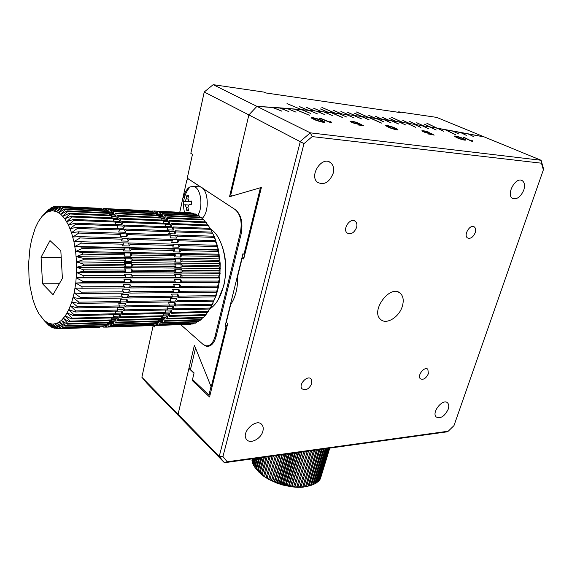 <?xml version="1.0" encoding="UTF-8"?>
<svg xmlns="http://www.w3.org/2000/svg" width="572" height="572" viewBox="0 0 572 572"><rect width="100%" height="100%" fill="white"/><g stroke="black" fill="none" stroke-linecap="round" stroke-linejoin="round"><path stroke-width="0.86" d="M198.277 186.758L200 186.88C208.387 188.124 210.003 211.704 202.13 218.411M183.548 197.569C184.799 192.235 186.922 188.688 189.911 186.944L193.608 186.436C200.751 187.573 203.546 206.263 197.862 215.315M191.656 201.037L191.641 204.283L189.268 204.397L187.895 207.057L188.488 210.367L186.772 210.496L186.179 207.193L185.035 204.783L183.726 204.948L183.691 203.346L183.748 201.744L184.863 201.558L186.229 198.892L186.851 195.66L188.574 195.488L187.945 198.734L188.989 201.137L191.656 201.037M191.634 201.794L183.748 201.744M186.772 210.496L188.302 209.531M186.851 195.66L188.288 196.732M179.772 212.248L186.729 180.516L188.217 178.843L235.056 209.488C240.505 214.235 242.285 221.879 240.412 232.425L215.065 336.415C213.07 343.364 209.903 346.468 205.562 345.71L202.781 344.137L180.759 324.682L203.21 344.516L206.135 346.167L209.567 345.996M262.877 431.166C261.082 438.931 249.907 444.573 246.489 439.339C240.605 432.318 256.857 417.274 262.055 424.867C263.263 426.498 263.535 428.6 262.877 431.166M448.191 409.252C444.644 416.323 440.669 418.911 436.264 417.009C431.131 412.684 442.95 397.926 447.576 402.888C448.906 404.275 449.113 406.399 448.191 409.252M523.759 190.118C520.684 196.968 516.945 199.721 512.555 198.37C505.684 194.816 515.737 176.298 522.215 180.645C524.631 182.404 525.146 185.564 523.759 190.118M333.133 173.409C329.393 182.325 324.26 185.342 317.725 182.461C308.608 176.205 321.843 155.541 330.48 162.584C333.383 165.001 334.27 168.611 333.133 173.409M402.345 306.227C399.263 317.124 386.307 325.118 380.652 319.441C370.027 311.032 390.39 283.791 400.243 293.236C403.289 296.132 403.989 300.464 402.345 306.227M475.232 232.64C473.13 237.266 470.57 239.039 467.546 237.959C463.134 235.292 470.163 223.723 474.281 226.891C475.704 228.042 476.018 229.958 475.232 232.64M356.592 227.434C354.204 232.89 351.072 234.763 347.204 233.033C342.013 229.265 350.464 217.01 355.312 221.292C356.856 222.672 357.285 224.717 356.592 227.434M311.804 383.526C309.087 389.103 305.834 390.869 302.037 388.81C298.012 384.734 307.55 374.56 311.168 379.057L311.804 383.526M428.378 373.702C426.068 378.421 423.409 380.123 420.384 378.8C416.759 375.818 424.574 365.865 427.856 369.276L428.378 373.702M304.004 143.615L222.944 456.542L227.206 461.776L448.219 431.216L453.982 425.611L543.371 169.848L541.469 163.199L312.183 136.601L304.004 143.615L248.87 114.915L238.288 159.652L239.024 160.081L230.723 195.131L232.082 195.996L261.404 187.444L243.686 259.023L242.199 257.958L237.63 276.462C237.873 287.88 235.557 297.247 230.695 304.554L226.29 322.408L227.713 323.58L209.545 396.989L192.256 380.544L194.001 373.23L188.91 368.454L178.078 414.264L219.248 456.384L224.431 462.727L227.206 461.776M222.944 456.542L219.248 456.384L300.364 141.341L310.303 132.84L541.098 160.274L541.469 163.199M312.183 136.601L310.303 132.84L213.17 84.67L264.15 92.128L265.944 92.971L400.6 112.627L398.705 111.826L398.562 112.326M543.371 169.848L543.4 168.34L541.098 160.274L484.312 136.951L468.225 133.848L473.902 136.751L467.917 133.791L460.474 132.397L466.266 135.328L460.167 132.339L452.745 130.974L458.651 133.934L452.445 130.916L445.037 129.579L455.648 134.699L444.737 129.529L437.351 128.221L443.793 131.303L437.051 128.171L429.679 126.898L436.243 130.008L429.379 126.848L422.036 125.604L428.414 128.693L421.736 125.554L414.4 124.338L420.906 127.463L414.107 124.288L406.792 123.116L415.758 127.349L406.492 123.066L399.199 121.915L405.948 125.104L398.898 121.872L391.62 120.756L398.798 124.024L391.319 120.713L384.055 119.634L391.069 122.887L383.762 119.584L376.512 118.54L383.955 121.872L376.212 118.497L368.983 117.482L381.688 123.123L368.683 117.446L361.468 116.466L369.183 119.863L361.168 116.423L353.968 115.48L361.533 118.876L353.668 115.444L346.482 114.536L354.19 117.968L346.189 114.5L339.01 113.628L346.861 117.096L338.717 113.592L331.553 112.763L342.642 117.489L331.26 112.727L324.102 111.933L332.26 115.472L323.816 111.897L316.673 111.14L324.989 114.722L316.38 111.111L309.259 110.396L317.732 114.014L308.966 110.367L301.852 109.688L310.489 113.349L301.558 109.667L294.458 109.03L309.402 115.244L294.172 109.002L287.08 108.415L296.053 112.148L286.794 108.387L279.715 107.843L288.86 111.619L279.429 107.822L272.365 107.314L281.975 111.154L272.072 107.293L256.921 106.363L248.87 114.915L204.233 92.006L190.826 153.317L192.478 154.326L187.251 178.157L235.528 209.788C241.248 214.786 243.129 222.823 241.155 233.905L216.13 336.393C214.028 343.708 210.696 346.961 206.135 346.167M448.219 431.216L446.732 431.889L224.431 462.727L182.196 419.455L178.078 414.264L194.387 345.273L211.197 386.937L226.033 326.919L225.082 326.14L242.971 253.646L243.965 254.347L260.432 187.73L229.515 196.754L248.87 114.915L256.921 106.363L301.558 109.667L287.001 103.654L301.83 109.774L287.294 103.682M428.235 133.912L432.31 134.542L430.745 133.619C427.348 133.276 424.424 132.411 421.964 131.024C422.315 130.373 424.731 130.816 429.222 132.361L428.342 132.296C425.332 131.253 423.773 130.967 423.666 131.438C426.126 132.661 428.178 133.197 429.815 133.054L434.191 135.114L428.235 133.912M472.25 141.47L463.456 137.48L471.164 140.791L472.107 140.598L473.001 141.027L472.25 141.47M463.949 138.924L465.336 139.704C467.252 141.277 457.621 138.474 456.127 137.251L454.683 136.422C452.974 134.949 462.498 137.759 463.949 138.924M395.774 128.343L397.747 129.401C399.528 130.967 390.04 128.285 388.009 126.963L385.9 125.826C384.634 124.446 393.801 127.098 395.774 128.343M321.914 120.492L324.624 121.865C326.269 123.48 316.666 120.878 314.078 119.434L311.232 117.989C310.06 116.552 319.369 119.112 321.914 120.492M331.41 122.909L319.29 118.204L329.615 122.022L329.922 121.486L331.188 122L331.41 122.909M357.843 124.868L361.79 125.275L359.781 124.224C356.363 124.06 353.174 123.18 350.207 121.571C350.45 120.828 352.903 121.207 357.557 122.715L356.756 122.723C353.646 121.7 352.066 121.45 352.002 121.972C354.897 123.366 357.085 123.902 358.565 123.573L363.813 125.84L357.843 124.868M193.329 380.237L192.256 380.544M188.91 368.454L190.833 367.946M242.199 257.958L244.022 257.672M466.294 135.335L460.474 132.397M473.938 136.758L468.225 133.848M281.689 111.132L272.365 107.314M288.86 111.619L279.715 107.843M296.053 112.148L287.08 108.415M309.409 115.244L294.458 109.03M317.732 114.014L309.259 110.396M324.989 114.722L316.673 111.14M332.268 115.472L324.102 111.933M342.356 117.453L331.524 112.841M346.868 117.096L339.01 113.628M354.19 117.968L346.482 114.536M361.533 118.876L353.968 115.48M368.897 119.82L361.468 116.466M381.402 123.08L356.342 111.969L368.683 117.446L362.219 116.566L354.647 113.227L361.919 116.524L355.462 115.673L347.476 112.269L355.169 115.637L348.72 114.815L340.898 111.418L348.427 114.779L341.992 113.985L333.748 110.525L341.698 113.95L335.278 113.192L321.879 107.457L334.985 113.156L328.571 112.427L320.349 108.93L328.278 112.391L321.872 111.69L313.52 108.165L321.586 111.662L315.186 110.989L306.406 107.4L314.9 110.961L308.515 110.325L299.585 106.707L308.222 110.296L301.83 109.774L310.489 113.349M383.669 121.829L376.512 118.54M391.084 122.887L384.055 119.634M398.512 123.981L391.584 120.835M405.963 125.104L399.163 121.993M415.772 127.349L406.792 123.116M420.921 127.463L414.4 124.338M428.435 128.693L421.993 125.676M435.964 129.958L429.679 126.898M443.514 131.253L426.876 123.223L437.051 128.171L430.451 127.027L424.024 123.981L430.151 126.977L423.559 125.861L416.731 122.73L423.259 125.811L416.688 124.717L409.752 121.564L416.395 124.667L409.831 123.602L402.781 120.42L409.538 123.552L402.988 122.508L391.327 117.231L402.695 122.465L396.16 121.45L389.189 118.261L395.867 121.4L389.346 120.413L381.96 117.153L389.053 120.37L382.546 119.412L375.339 116.166L382.246 119.369L375.754 118.433L368.432 115.158L375.461 118.39L368.961 117.56L356.635 112.012M455.369 134.649L444.995 129.651M458.68 133.941L452.695 131.038M432.31 134.542L428.499 134.034M430.988 133.269L433.969 135.078M423.545 131.31L423.637 131.517C426.104 132.74 428.156 133.276 429.786 133.133L430.966 133.347M421.807 130.845C423.058 130.609 425.439 131.11 428.957 132.339M472.107 140.598L472.865 141.048M471.164 140.791L472.086 140.669M464.736 137.702L471.142 140.862M463.713 137.602L464.714 137.78M454.433 136.15C455.584 135.664 462.483 138.031 463.928 138.996L465.336 139.704M385.721 125.611C388.653 125.726 391.992 126.669 395.752 128.428L397.747 129.401M311.068 117.782C313.985 117.768 317.596 118.704 321.893 120.578L324.624 121.865M331.059 122.251L331.295 122.901M329.922 121.486L331.124 122.072M329.615 122.022L320.492 118.297M319.555 118.311L320.47 118.383M361.79 125.275L358.115 124.982M359.731 123.738L363.577 125.819M358.608 123.666L359.709 123.817M351.887 121.836L351.98 122.058C354.626 123.373 356.821 123.924 358.58 123.724M350.064 121.393C351.172 121.042 353.589 121.486 357.314 122.715M463.921 139.639C461.797 139.475 459.538 138.739 457.142 137.437L456.184 136.772C455.369 135.75 462.14 138.138 462.87 138.817L463.749 139.353C464.8 140.49 458.05 138.088 457.171 137.359L456.184 136.772M396.274 129.336C394.101 129.193 391.656 128.443 388.931 127.07L387.516 126.197C387.029 125.261 393.658 127.563 394.802 128.321L396.146 129.079C396.839 130.13 390.226 127.778 388.953 126.991L387.516 126.197M323.023 121.807C320.756 121.707 318.053 120.928 314.915 119.462L312.97 118.368C312.677 117.417 319.476 119.705 321.035 120.563L322.908 121.543C323.459 122.622 316.616 120.249 314.936 119.376L312.97 118.368M154.919 325.575L153.16 325.64L154.612 326.984L154.933 325.532M153.16 325.64L141.877 377.234L178.078 414.264L182.196 419.455L147.068 383.462L141.877 377.234M398.705 111.826L436.672 117.382L484.312 136.951L437.33 128.3L426.834 123.287M204.233 92.006L213.17 84.67M244.88 254.211L243.965 254.347M227.206 325.632L225.082 326.14M226.033 326.919L226.941 326.698M212.105 386.651L211.197 386.937M308.229 110.296L299.878 106.735M314.9 110.961L306.692 107.436M321.586 111.662L313.52 108.165M328.278 112.391L320.349 108.93M334.985 113.156L321.879 107.457M341.706 113.95L334.041 110.56M348.434 114.779L340.898 111.418M355.176 115.637L347.769 112.312M361.926 116.524L354.626 113.306M375.468 118.39L368.432 115.158M382.26 119.369L375.318 116.245M389.06 120.37L382.253 117.203M395.874 121.407L389.167 118.34M402.709 122.465L391.598 117.353M409.552 123.552L403.081 120.47M416.409 124.667L410.045 121.614M423.28 125.811L417.002 122.858M430.165 126.977L424.024 123.981M208.916 395.037L192.514 379.465L194.087 372.88L190.469 369.491L195.538 348.126L211.025 386.508L208.916 395.037L210.124 394.644M42.399 215.98L49.199 209.037L45.932 212.884L50.851 207.958L48.012 211.733L53.139 206.9L53.747 206.699L50.143 211.011L56.085 206.249L52.295 210.746L57.822 206.227L58.444 206.292L54.462 210.939L60.182 206.642L60.804 206.835L56.621 211.597L62.527 207.557L63.149 207.879L58.752 212.72L64.843 208.966L106.342 210.946L106.971 211.397L65.444 209.423L60.846 214.3L67.103 210.875L67.689 211.461L62.877 216.33L69.291 213.27L69.848 213.985L64.836 218.804L71.378 216.137L71.915 216.974L66.688 221.693L73.359 219.455L73.859 220.399L68.433 224.989L75.204 223.194L75.661 224.245L70.041 228.657L76.898 227.327L77.32 228.485L71.507 232.675L78.421 231.824L78.8 233.069L72.808 237.001L79.773 236.651L80.094 237.973L73.938 241.606L80.917 241.749L81.188 243.143L74.882 246.439L81.86 247.09L82.075 248.534L75.633 251.473L82.59 252.617L82.74 254.104L76.183 256.642L83.083 258.279L83.183 259.795L76.526 261.919L83.355 264.028L83.39 265.558L76.655 267.238L83.398 269.812L83.369 271.335L76.569 272.565L83.197 275.568L83.112 277.077L76.276 277.842L82.776 281.245L82.625 282.725L75.776 283.018L82.125 286.794L81.918 288.238L75.075 288.059L81.253 292.17L80.988 293.55L74.174 292.907L80.173 297.311L79.858 298.627L73.087 297.519L78.9 302.18L78.528 303.417L71.829 301.866L77.434 306.735L77.02 307.886L70.406 305.898L75.804 310.939L75.34 311.983L68.833 309.595L74.01 314.75L73.516 315.694L67.131 312.92L72.086 318.146L71.557 318.969L65.308 315.844L70.041 321.099L69.484 321.807L63.392 318.354L67.896 323.588L67.317 324.167L61.383 320.427L65.673 325.604L65.079 326.054L59.316 322.05L63.392 327.127L62.777 327.441L57.2 323.223L61.068 328.149L60.446 328.335L55.055 323.931L58.723 328.678L58.101 328.736L52.903 324.188L56.371 328.714L50.751 323.981L54.047 328.257L48.627 323.33L51.752 327.32L46.539 322.243L48.927 325.475L44.015 320.434M56.621 211.597L60.846 214.3L64.836 218.804L68.433 224.989L71.507 232.675L73.938 241.606L75.633 251.473L76.526 261.919L76.569 272.565L75.776 283.018L74.174 292.907L71.829 301.866L68.833 309.595L65.308 315.844L61.383 320.427L57.2 323.223L52.903 324.188L48.627 323.33L44.294 320.527L38.91 313.813L35.7 307.45L33.012 299.921L30.123 286.965L29.015 277.577L28.664 263.056L29.887 248.799L31.553 239.89L35.228 228.078L38.374 221.586L41.971 216.459L45.932 212.884L48.012 211.733L52.295 210.746L56.621 211.597M197.19 215.287L195.746 214.028L159.531 212.269L160.21 212.577L160.231 214.929L158.709 214.243L159.531 212.269M194.294 213.957L193.079 213.17L156.942 211.397L193.436 213.256M191.334 213.084L154.333 210.989L155.019 211.054L155.248 213.285M153.882 323.366L155.262 323.23L154.84 325.504L154.154 325.561L191.041 324.045M156.757 325.175L156.22 323.058L157.75 322.644L157.436 324.996L156.757 325.175L192.743 323.995L194.008 323.209M159.338 324.324L158.701 322.293L160.217 321.607L160.01 324.024L159.338 324.324L195.402 323.159L196.911 321.914M161.876 323.008L161.154 321.085L162.634 320.12L162.541 322.587L161.876 323.008L198.026 321.879L199.728 320.17M164.364 321.242L163.549 319.441L164.986 318.204L165.008 320.699L164.364 321.242L200.586 320.148L202.438 317.996M166.767 319.019L165.866 317.36L167.246 315.866L167.381 318.361L166.767 319.019L203.06 317.982L205.026 315.401M169.062 316.366L168.082 314.857L169.398 313.113L169.648 315.594L169.062 316.366L205.427 315.394L207.479 312.405M171.235 313.292L170.184 311.954L171.414 309.974L171.786 312.412L171.235 313.292L207.665 312.398L212.977 303.353L211.676 305.284L216.094 295.774L214.936 296.868L217.353 291.606L216.245 292.263L218.411 287.23L217.324 287.437L217.567 286.129L219.24 282.682L218.154 282.432L219.841 278.013L218.733 277.306L218.84 275.94L220.199 273.252L219.047 272.1L219.09 270.713L220.32 268.447L219.105 266.859L219.076 265.472L220.206 263.649L218.897 261.633L218.797 260.26L219.841 258.887L218.433 256.47L218.261 255.119L219.248 254.218L217.703 251.415L217.474 250.1L218.418 249.678L216.43 245.252L217.367 245.309L215.515 241.82L215.158 240.619L216.102 241.148L213.663 236.229L214.636 237.23L210.06 228.364L214.636 237.23L218.418 249.678L74.882 246.439M211.161 306.699L216.094 295.774L218.411 287.23L219.841 278.013L220.206 263.649L218.418 249.678M210.575 229.329L173.952 227.949L173.452 226.962L210.06 228.364L207.986 224.953L171.428 223.459L171.979 224.346L171.457 226.562L170.227 224.582L171.428 223.459M207.758 224.946L205.756 221.922L169.262 220.356L169.848 221.135L169.434 223.416L168.125 221.671L169.262 220.356M205.305 221.907L203.403 219.298L166.967 217.66L167.589 218.332L167.281 220.663L165.894 219.169L166.967 217.66M202.717 219.269L200.929 217.103L164.564 215.408L165.208 215.959L165.015 218.318L163.571 217.088L164.564 215.408M62.527 207.557L104.569 209.881L63.149 207.879M60.182 206.642L101.795 208.759L60.804 206.835M57.822 206.227L99.642 208.322L58.444 206.292M57.7 206.328L56.085 206.249M54.962 206.757L53.747 206.699M52.309 207.672L51.444 207.629M49.743 209.059L49.199 209.037M49.507 325.918L50.086 325.904M51.752 327.32L52.653 327.291M54.047 328.257L55.298 328.214M56.371 328.714L58.008 328.657M58.723 328.678L99.721 327.327L58.101 328.736M61.068 328.149L102.181 326.805L60.446 328.335M63.392 327.127L104.619 325.804L62.777 327.441M65.673 325.604L107.014 324.317L106.385 324.753L65.079 326.054M67.896 323.588L109.345 322.358L108.737 322.915L67.317 324.167M70.041 321.099L111.597 319.927L111.011 320.613L69.484 321.807M72.086 318.146L113.742 317.052L113.184 317.86L71.557 318.969M74.01 314.75L115.758 313.749L115.237 314.664L73.516 315.694M75.804 310.939L117.639 310.045L117.16 311.061L75.34 311.983M77.434 306.735L119.355 305.963L118.919 307.078L77.02 307.886M78.9 302.18L120.892 301.537L120.506 302.738L78.528 303.417M80.173 297.311L122.236 296.804L121.9 298.083L79.858 298.627M81.253 292.17L123.373 291.806L123.094 293.15L80.988 293.55M82.125 286.794L124.296 286.586L124.074 287.988L81.918 288.238M82.776 281.245L124.982 281.195L124.825 282.639L82.625 282.725M83.197 275.568L125.44 275.683L125.34 277.148L83.112 277.077M83.398 269.812L125.654 270.091L125.618 271.571L83.369 271.335M83.355 264.028L125.625 264.478L125.654 265.966L83.39 265.558M83.083 258.279L125.347 258.894L125.447 260.367L83.183 259.795M82.59 252.617L124.839 253.396L124.996 254.84L82.74 254.104M81.86 247.09L124.088 248.026L124.31 249.435L82.075 248.534M80.917 241.749L123.109 242.843L123.388 244.194L81.188 243.143M79.773 236.651L121.915 237.88L122.251 239.167L80.094 237.973M78.421 231.824L120.52 233.197L120.906 234.406L78.8 233.069M76.898 227.327L118.926 228.829L119.369 229.951L77.32 228.485M75.204 223.194L117.16 224.803L117.646 225.833L75.661 224.245M73.359 219.455L115.237 221.164L115.758 222.086L73.859 220.399M71.378 216.137L113.177 217.939L113.735 218.747L71.915 216.974M69.291 213.27L110.989 215.143L111.576 215.844L69.848 213.985M67.103 210.875L108.709 212.813L109.316 213.385L67.689 211.461M196.446 214.328L160.21 212.577M193.786 213.356L157.286 211.483M191.105 212.834L155.019 211.054M154.304 211.082L151.723 211.054L151.537 211.876M151.423 324.581L151.559 325.482L154.14 325.482M154.84 325.504L190.769 324.317M157.436 324.996L193.45 323.816M160.01 324.024L196.103 322.865M162.541 322.587L198.706 321.464M165.008 320.699L201.244 319.619M167.381 318.361L203.696 317.338M169.648 315.594L206.034 314.636M171.786 312.412L208.237 311.54M209.76 309.023L173.259 309.824L173.766 308.844L210.281 308.065M211.676 305.284L175.125 305.991L175.583 304.919L212.155 304.247M213.413 301.222L176.805 301.823L177.213 300.665L213.835 300.1M214.936 296.868L178.285 297.347L178.636 296.117L215.308 295.674M216.245 292.263L179.551 292.614L179.844 291.32L216.552 291.005M217.324 287.437L180.588 287.652L180.823 286.307L217.567 286.129M218.154 282.432L181.388 282.518L181.56 281.131L218.332 281.088M218.733 277.306L181.946 277.248L182.053 275.84L218.84 275.94M219.047 272.1L182.246 271.893L182.289 270.47L219.09 270.713M219.105 266.859L182.296 266.509L182.268 265.079L219.076 265.472M218.897 261.633L182.089 261.132L181.989 259.724L218.797 260.26M218.433 256.47L181.624 255.827L181.46 254.44L218.261 255.119M217.703 251.415L180.916 250.636L180.688 249.285L217.474 250.1M216.731 246.518L179.965 245.602L179.672 244.301L216.43 245.252M215.515 241.82L178.779 240.776L178.428 239.539L215.158 240.619M214.078 237.366L177.37 236.2L176.963 235.035L213.663 236.229M212.427 233.19L175.761 231.91L175.297 230.831L211.955 232.139M208.551 225.818L171.979 224.346M206.363 222.687L169.848 221.135M204.032 219.955L167.589 218.332M201.594 217.639L165.208 215.959M106.07 210.932L104.576 210.839L104.569 209.881M102.152 209.481L102.116 208.859M102.181 326.805L102.252 326.169M104.619 325.804L104.69 324.81L106.728 324.76L104.683 324.917M107.014 324.317L107.057 322.973M109.345 322.358L109.331 320.663M111.597 319.927L111.49 317.903M113.742 317.052L113.513 314.707M115.758 313.749L115.408 311.218L122.129 311.068L120.964 313.113L115.687 313.234M117.639 310.045L117.174 307.572L123.917 307.436L122.837 309.717L117.596 309.824M119.355 305.963L118.783 303.575L125.54 303.46L124.56 305.948L119.319 306.049M120.892 301.537L120.22 299.256L126.984 299.163L126.112 301.844L120.771 301.93M122.236 296.804L121.471 294.651L128.242 294.58L127.492 297.433L122.058 297.497M123.373 291.806L122.515 289.804L129.293 289.754L128.671 292.757L123.173 292.807M124.296 286.586L123.352 284.756L130.137 284.734L129.644 287.845L124.088 287.88M124.982 281.195L123.967 279.551L130.759 279.551L130.402 282.761L124.825 282.639M125.44 275.683L124.353 274.238L131.145 274.267L130.931 277.534L124.138 277.52L125.34 277.148M125.654 270.091L124.503 268.869L131.303 268.919L131.238 272.215L124.439 272.179L125.618 271.571M125.625 264.478L124.424 263.485L131.224 263.556L131.303 266.859L124.503 266.795L125.654 265.966M125.347 258.894L124.117 258.136L130.916 258.244L131.138 261.511L124.338 261.425L125.447 260.367M124.839 253.396L123.573 252.881L130.373 253.01L130.738 256.22L123.938 256.106L124.996 254.84M124.088 248.026L129.608 247.912L130.101 251.037L123.309 250.893L124.31 249.435M123.116 242.857L128.621 243L129.251 246.003L122.458 245.846L123.388 244.194M121.993 238.152L127.427 238.309L128.185 241.169L121.4 240.991L122.251 239.167M120.692 233.719L126.04 233.891L126.912 236.579L120.134 236.379L120.906 234.406M119.233 229.594L124.467 229.78L125.454 232.275L118.683 232.046L119.369 229.951M117.639 225.811L122.73 226.004L123.817 228.285L117.06 228.042L117.646 225.833M115.694 222.394L120.842 222.601L122.022 224.653L115.272 224.396L115.758 222.086M113.349 221.085L113.735 218.747M111.34 217.86L111.576 215.844M109.195 215.065L109.316 213.385M157.629 211.583L157.758 213.899L156.22 213.485L156.942 211.397M154.783 213.263L153.99 213.199L154.333 210.989M152.409 210.989L152.552 211.926M152.481 324.546L152.245 325.547M154.154 325.561L153.832 323.938M173.259 309.824L172.151 308.673L173.287 306.47L173.766 308.844M175.125 305.991L173.959 305.033L174.989 302.624L175.583 304.919M176.805 301.823L175.597 301.065L176.512 298.477L177.213 300.665M178.285 297.347L177.041 296.811L177.835 294.051L178.636 296.117M179.551 292.614L178.285 292.292L178.943 289.396L179.844 291.32M180.588 287.652L179.315 287.559L179.837 284.549L180.823 286.307M181.388 282.518L180.116 282.647L180.487 279.551L181.56 281.131M181.946 277.248L180.68 277.606L180.909 274.453L182.053 275.84M182.246 271.893L181.002 272.472L181.081 269.29L182.289 270.47M182.296 266.509L181.081 267.31L181.009 264.121L182.268 265.079M182.089 261.132L180.916 262.148L180.695 258.994L181.989 259.724M181.624 255.827L180.509 257.042L180.137 253.947L181.46 254.44M180.916 250.636L179.865 252.037L179.343 249.027L180.688 249.285M179.965 245.602L178.979 247.183L178.328 244.287L179.672 244.301M178.779 240.776L177.878 242.521L177.084 239.761L178.428 239.539M177.37 236.2L176.555 238.088L175.64 235.492L176.963 235.035M175.761 231.91L175.039 233.927L174.01 231.517L175.297 230.831M173.952 227.949L173.33 230.073L172.201 227.87L173.452 226.962M106.964 211.797L109.817 211.933L111.275 212.641L106.943 212.441M106.599 211.125L108.909 211.583L106.971 211.49M107.014 324.217L109.109 324.152L106.592 324.61M107.05 323.216L111.461 323.087L110.01 323.795L107.028 323.888M109.338 321.686L113.764 321.557L112.348 322.551L109.03 322.651M111.583 319.705L116.002 319.576L114.636 320.849L109.331 321.006M113.585 317.281L118.161 317.16L116.845 318.697L111.54 318.847M115.372 314.436L120.206 314.314L118.962 316.116L113.664 316.252M113.628 219.376L118.826 219.598L120.084 221.4L115.258 221.2M111.469 216.781L116.695 217.01L118.018 218.554L113.47 218.361M109.231 214.629L114.464 214.865L115.851 216.137L111.569 215.944M160.231 214.929L156.463 214.75M156.485 214.135L158.709 214.243M157.758 213.899L156.499 213.835M153.889 323.273L155.262 323.23M156.328 322.687L157.75 322.644M158.701 322.293L156.342 322.372M156.363 321.721L160.217 321.607M161.154 321.085L158.444 321.171M158.773 320.234L162.634 320.12M163.549 319.441L158.766 319.576M161.125 318.318L164.986 318.204M165.866 317.36L161.082 317.489M163.234 315.973L167.246 315.866M168.082 314.857L163.313 314.979M165.108 313.22L169.398 313.113M170.184 311.954L165.437 312.069M122.129 311.068L122.487 313.592L121.965 314.5L164.965 313.449L165.515 312.562L165.151 310.117L171.414 309.974M172.151 308.673L167.446 308.773M123.917 307.436L124.381 309.902L123.895 310.911L166.981 309.967L167.489 308.98L167.01 306.592L173.287 306.47M173.959 305.033L169.262 305.119M125.54 303.46L126.112 305.834L125.668 306.942L168.833 306.113L169.291 305.033L168.704 302.731L174.989 302.624M175.597 301.065L170.785 301.144M126.984 299.163L127.663 301.43L127.27 302.624L170.506 301.923L170.914 300.765L170.213 298.563L176.512 298.477M177.041 296.811L172.136 296.868M128.242 294.58L129.015 296.718L128.679 297.991L171.979 297.433L172.329 296.196L171.529 294.122L177.835 294.051M178.285 292.292L173.309 292.335M129.293 289.754L130.159 291.749L129.88 293.086L173.237 292.671L173.53 291.377L172.637 289.446L178.943 289.396M179.315 287.559L174.288 287.587M130.137 284.734L131.088 286.558L130.866 287.945L174.267 287.687L174.503 286.343L173.516 284.57L179.837 284.549M180.116 282.647L173.795 282.661L175.061 282.525L175.232 281.138L174.167 279.551L180.487 279.551M180.68 277.606L174.353 277.592L175.618 277.234L175.718 275.818L174.582 274.431L180.909 274.453M181.002 272.472L174.674 272.444L175.919 271.857L175.954 270.427L174.753 269.248L181.081 269.29M181.081 267.31L174.753 267.253L175.962 266.445L175.933 265.015L174.682 264.05L181.009 264.121M180.916 262.148L174.589 262.069L175.754 261.046L175.654 259.631L174.367 258.894L180.695 258.994M180.509 257.042L174.181 256.935L175.297 255.72L175.132 254.325L173.809 253.825L180.137 253.947M179.865 252.037L173.538 251.909L174.582 250.5L174.36 249.142L173.023 248.884L179.343 249.027M178.979 247.183L172.658 247.032L173.638 245.445L173.345 244.137L129.908 243.014L130.187 244.366L129.251 246.003M173.352 244.158L178.328 244.287M177.878 242.521L171.557 242.349L172.451 240.597L172.108 239.353L128.707 238.081L129.043 239.361L128.185 241.169M172.179 239.618L177.084 239.761M176.555 238.088L170.242 237.895L171.057 236L170.649 234.827L127.299 233.419L127.692 234.62L126.912 236.579M170.828 235.335L175.64 235.492M175.039 233.927L168.733 233.719L169.448 231.696L168.99 230.609L125.704 229.065L126.14 230.187L125.454 232.275M169.305 231.353L174.01 231.517M173.33 230.073L167.038 229.851L167.653 227.713L167.153 226.719L123.924 225.061L124.41 226.083L123.817 228.285M167.646 227.699L172.201 227.87M171.457 226.562L165.172 226.319L165.687 224.095L165.144 223.202L121.986 221.443L122.515 222.358L122.022 224.653M165.623 224.396L170.227 224.582M169.434 223.416L165.165 223.244M163.463 221.471L168.125 221.671M167.281 220.663L163.292 220.492M161.204 218.962L165.894 219.169M165.015 218.318L161.304 218.154M158.859 216.874L163.571 217.088M109.817 211.933L110.596 209.888L111.247 210.21L111.275 212.641M107.436 211.168L108.122 208.994L108.78 209.188L108.909 211.583M105.041 210.861L105.634 208.587L106.292 208.651L106.521 210.996M102.967 209.516L103.146 208.666L103.804 208.594L103.94 209.574M104.09 326.061L103.854 327.141L103.203 327.077L103.074 326.14M106.728 324.76L106.335 327.105L105.677 327.163L105.262 324.903M109.109 324.152L108.809 326.591L108.158 326.769L107.643 324.581M111.461 323.087L111.268 325.59L110.618 325.897L110.01 323.795M113.764 321.557L113.678 324.109L113.049 324.546L112.348 322.551M116.002 319.576L116.03 322.158L115.415 322.715L114.636 320.849M118.161 317.16L118.29 319.741L117.703 320.427L116.845 318.697M120.206 314.314L120.456 316.881L119.891 317.682L118.962 316.116M121.965 314.5L120.964 313.113M123.895 310.911L122.837 309.717M125.668 306.942L124.56 305.948M127.27 302.624L126.112 301.844M128.679 297.991L127.492 297.433M129.88 293.086L128.671 292.757M130.866 287.945L129.644 287.845M130.759 279.551L131.782 281.188L131.624 282.625L130.402 282.761M131.145 274.267L132.239 275.697L132.146 277.163L130.931 277.534M131.303 268.919L132.461 270.134L132.425 271.614L131.238 272.215M131.224 263.556L132.432 264.55L132.461 266.03L131.303 266.859M130.916 258.244L132.153 258.994L132.254 260.46L131.138 261.511M130.373 253.01L131.639 253.525L131.803 254.962L130.738 256.22M129.608 247.912L130.888 248.177L131.11 249.578L130.101 251.037M128.621 243L129.908 243.014M127.427 238.309L128.707 238.081M126.04 233.891L127.299 233.419M124.467 229.78L125.704 229.065M122.73 226.004L123.924 225.061M120.842 222.601L121.986 221.443M118.826 219.598L119.913 218.225L120.47 219.033L120.084 221.4M116.695 217.01L117.71 215.451L118.304 216.137L118.018 218.554M114.464 214.865L115.415 213.127L116.03 213.692L115.851 216.137M111.247 210.21L153.975 212.276L110.596 209.888M151.444 211.876L151.408 211.275L150.729 211.089L108.122 208.994M148.842 210.996L105.634 208.587M105.677 327.163L148.72 325.439M108.158 326.769L150.572 325.375L151.251 325.196L151.33 324.581M110.618 325.897L153.139 324.524L153.811 324.224L153.889 323.266M113.049 324.546L155.663 323.209L156.328 322.78L156.37 321.478M115.415 322.715L158.137 321.428L158.773 320.885L158.759 319.248M117.703 320.427L160.525 319.197L161.14 318.532L161.032 316.581M119.891 317.682L162.805 316.53L163.392 315.758L163.163 313.492M163.163 223.123L163.571 220.871L162.984 220.084L119.913 218.225M161.068 219.998L161.318 218.054L160.703 217.381L117.71 215.451M158.823 217.296L158.952 215.673L158.315 215.122L115.415 213.127M151.408 211.275L108.78 209.188M148.82 210.746L106.292 208.651M105.605 208.687L103.804 208.594M103.053 209.109L102.131 209.066M102.195 326.683L103.146 326.655M103.854 327.141L105.663 327.084M106.335 327.105L148.67 325.704M108.809 326.591L151.251 325.196M111.268 325.59L153.811 324.224M113.678 324.109L156.328 322.78M116.03 322.158L158.773 320.885M118.29 319.741L161.14 318.532M120.456 316.881L163.392 315.758M122.487 313.592L165.515 312.562M124.381 309.902L167.489 308.98M126.112 305.834L169.291 305.033M127.663 301.43L170.914 300.765M129.015 296.718L172.329 296.196M130.159 291.749L173.53 291.377M131.088 286.558L174.503 286.343M175.061 282.525L131.624 282.625M131.782 281.188L175.232 281.138M175.618 277.234L132.146 277.163M132.239 275.697L175.718 275.818M175.919 271.857L132.425 271.614M132.461 270.134L175.954 270.427M175.962 266.445L132.461 266.03M132.432 264.55L175.933 265.015M175.754 261.046L132.254 260.46M132.153 258.994L175.654 259.631M175.297 255.72L131.803 254.962M131.639 253.525L175.132 254.325M174.582 250.5L131.11 249.578M130.888 248.177L174.36 249.142M173.638 245.445L130.187 244.366M172.451 240.597L129.043 239.361M171.057 236L127.692 234.62M169.448 231.696L126.14 230.187M167.653 227.713L124.41 226.083M165.687 224.095L122.515 222.358M163.571 220.871L120.47 219.033M161.318 218.054L118.304 216.137M158.952 215.673L116.03 213.692M108.93 213.02L112.169 213.17L113.034 211.268L155.841 213.313L156.499 213.742L113.671 211.712L113.592 214.157L109.273 213.964M113.034 211.268L113.671 211.712M156.456 215.029L156.499 213.742M112.169 213.17L113.592 214.157M158.551 215.322L161.168 215.444L162.076 213.606L198.37 215.337L199.056 215.758L162.741 214.042L162.655 216.402L158.909 216.23M162.655 216.402L161.168 215.444M162.741 214.042L162.076 213.606M106.935 212.727L106.971 211.397M64.843 208.966L65.444 209.423M200.007 217.06L199.056 215.758M60.832 250.801L50 240.59L41.062 257.236L42.542 283.776L53.046 294.687L62.405 278.371L60.832 250.801M209.817 308.937C216.109 304.812 220.706 297.111 223.602 285.828C228.664 266.052 223.681 240.447 213.184 231.009L210.231 228.657M218.261 299.628L223.874 285.471C227.577 267.56 225.818 251.794 218.597 238.159M61.218 257.536L41.062 257.236M42.542 283.776L59.331 283.726M219.248 254.218L75.633 251.473M219.841 258.887L76.183 256.642M220.206 263.649L76.526 261.919M220.32 268.447L76.655 267.238M220.199 273.252L76.569 272.565M219.841 278.013L76.276 277.842M219.24 282.682L75.776 283.018M320.656 477.885L329.744 448.112M319.769 479.422L320.413 478.685L329.636 448.133M318.611 480.852L319.576 480.065L329.186 448.191M317.188 482.146L318.461 481.345L328.421 448.298M315.515 483.319L317.081 482.503L327.334 448.448M313.599 484.341L315.451 483.547L325.933 448.641M258.351 471.392L255.863 468.64L261.869 474.867L261.404 473.895L263.978 476.447L263.706 475.561L266.28 477.963L266.209 477.155L267.267 477.777L268.754 479.407L268.897 478.664L271.371 480.759L271.736 480.08L274.124 482.01L274.703 481.388L275.926 481.874L276.984 483.154L277.777 482.568L279.036 483.011L279.915 484.177L280.923 483.619L282.21 484.005L282.904 485.063L284.127 484.527L285.421 484.856L285.921 485.814L287.351 485.285L288.645 485.549L288.939 486.422L290.562 485.893L291.849 486.086L291.935 486.879L293.743 486.329L295.002 486.457L294.873 487.18L298.083 486.665L297.733 487.323L299.878 486.708L301.058 486.708L300.493 487.308L303.911 486.579L303.124 487.137L310.038 485.714L313.57 484.455L324.231 448.877M258.294 471.585L263.978 476.447L268.754 479.407L276.984 483.154L282.904 485.063L291.935 486.879L297.733 487.323L303.124 487.137L310.038 485.714M256.878 458.222L254.519 466.852L255.863 468.64L258.787 457.957M255.248 458.451L253.446 465.072L254.547 466.738M253.925 458.63L252.652 463.313L253.51 464.836M252.903 458.773L252.138 461.597L252.752 462.948M252.188 458.873L252.273 461.089M320.106 479.25L329.493 448.148M319.162 480.587L328.914 448.233M317.939 481.824L328.021 448.355M316.459 482.94L326.805 448.519M314.722 483.926L325.282 448.734M312.748 484.777L323.459 448.984M322.236 449.156L311.454 485.213M310.546 485.478L321.357 449.277M319.962 449.47L309.13 485.828M308.136 486.028L318.976 449.606M317.439 449.821L306.606 486.286M305.541 486.422L316.352 449.971M314.671 450.207L303.911 486.579M302.781 486.65L313.499 450.371M311.697 450.622L301.058 486.708M299.878 486.708L310.446 450.793M308.537 451.058L298.083 486.665M296.854 486.6L307.214 451.244M305.212 451.515L295.002 486.457M293.743 486.329L303.839 451.708M301.759 451.994L291.849 486.086M290.562 485.893L300.343 452.195M298.212 452.488L288.645 485.549M287.351 485.285L296.768 452.688M294.601 452.988L285.421 484.856M284.127 484.527L293.136 453.196M290.955 453.496L282.21 484.005M280.923 483.619L289.482 453.703M287.308 454.004L279.036 483.011M277.777 482.568L285.85 454.204M283.691 454.504L275.926 481.874M274.703 481.388L282.261 454.704M280.144 454.997L272.908 480.623M271.736 480.08L278.75 455.19M276.698 455.476L270.02 479.25M268.897 478.664L275.346 455.662M273.38 455.934L267.267 477.777M266.209 477.155L272.086 456.113M270.213 456.37L264.693 476.211M263.706 475.561L268.99 456.542M267.238 456.785L262.305 474.574M261.404 473.895L266.094 456.942M264.464 457.171L260.124 472.872M259.316 472.179L263.413 457.314M261.926 457.521L258.179 471.135M257.464 470.42L260.968 457.657M259.631 457.843L256.47 469.362M257.607 458.122L255.026 467.574M255.87 458.365L253.846 465.787M254.418 458.565L252.938 464.021M253.274 458.723L252.309 462.283M252.438 458.837L251.966 460.589M278.571 455.212L271.371 480.759M281.839 454.761L274.124 482.01M285.185 454.297L276.984 483.154M288.588 453.825L279.915 484.177M292.013 453.353L282.904 485.063M295.424 452.874L285.921 485.814M298.791 452.409L288.939 486.422M302.095 451.952L291.935 486.879M305.298 451.508L294.873 487.18M184.992 204.776L188.324 204.962L185.035 204.783M186.179 207.193L187.923 207.286M189.289 201.158L191.649 201.294M186.229 198.892L187.916 198.992M184.863 201.558L190.254 201.866M216.137 336.372L215.065 336.415M240.412 232.425L241.47 232.461M193.608 186.436L200 186.88M189.911 186.944C183.862 194.616 182.082 203.124 184.584 212.484M260.911 423.809L262.055 424.867M446.925 402.423L447.576 402.888M521.464 180.316L522.215 180.645M328.8 161.704L330.48 162.584M398.612 292.213L400.243 293.236M473.73 226.612L474.281 226.891M354.418 220.778L355.312 221.292M310.446 378.478L311.168 379.057M427.363 368.94L427.856 369.276M50.486 210.939L51.959 209.402M44.294 320.527L45.181 321.521M60.496 206.735L101.795 208.759M106.842 211.304L108.222 211.368M156.363 213.649L157.035 213.685M108.451 209.087L151.072 211.182M259.28 472.586L258.036 470.992"/></g></svg>
